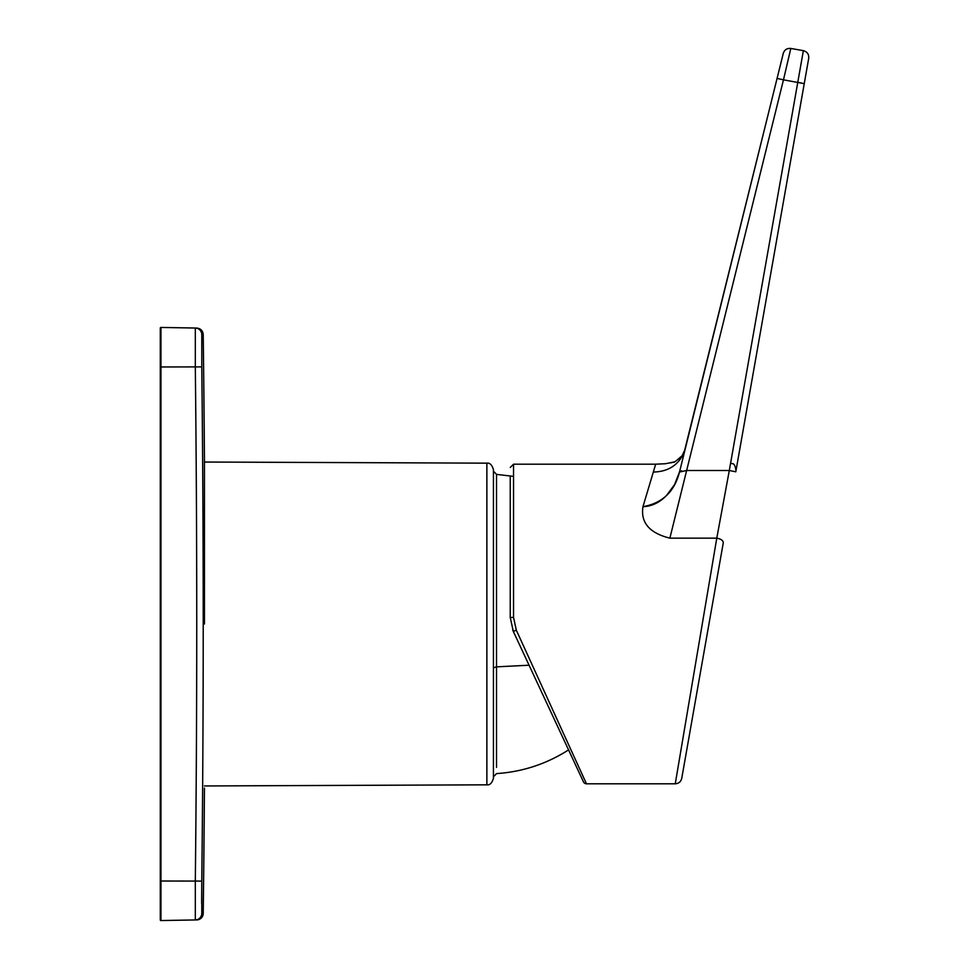 <?xml version="1.0" encoding="UTF-8"?>
<svg xmlns="http://www.w3.org/2000/svg" width="969" height="969" viewBox="0 0 969 969"><rect width="100%" height="100%" fill="white"/><g stroke="black" fill="none" stroke-linecap="round" stroke-linejoin="round"><path stroke-width="1.45" d="M493.439 580.213L493.439 776.823L496.528 773.601C522.63 771.845 546.698 763.911 568.718 749.8M675.26 783.8L716.781 538.158C721.021 538.946 723.189 540.508 723.274 542.846L681.74 778.349C680.892 781.729 678.736 783.546 675.26 783.8L586.475 783.8L516.32 630.177L513.534 617.386L510.239 617.519L510.239 475.888M513.534 617.386L513.534 464.187L655.674 464.187L642.968 506.678C640.485 522.57 649.448 533.059 669.87 538.158L686.646 470.498L729.306 470.498L803.362 50.667L790.825 48.45C787.034 48.111 784.515 49.746 783.279 53.356C784.515 49.758 787.034 48.123 790.825 48.45L783.485 79.773M201.637 903.362L201.782 881.087L201.782 913.44L203.224 913.416A6.589 6.589 0 0 1 196.743 919.92L160.963 920.55A0.654 0.654 0 0 1 160.285 919.896L160.285 328.091L160.951 327.437L160.285 328.091A0.654 0.654 0 0 1 160.963 327.437A0.654 0.654 0 0 0 160.285 328.091L160.951 327.437A0.654 0.654 0 0 0 160.285 328.091A0.654 0.654 0 0 1 160.951 327.437L160.285 328.091M486.874 784.829L486.874 463.158C489.842 462.685 492.034 464.878 493.439 469.747L493.439 778.24C492.034 783.109 489.842 785.302 486.874 784.829L204.447 785.956M512.322 476.227L496.528 474.386L493.439 471.164L493.439 477.572M204.447 623.988L204.447 459.887A23066.451 23066.451 0 0 0 203.224 334.571L201.782 334.547L201.782 366.888A23056.071 23052.558 -90 0 1 203.224 623.988A23056.071 23052.558 -90 0 1 201.782 881.087L160.963 881.015L160.963 920.55A0.654 0.654 0 0 1 160.285 919.896M204.447 788.1A23066.451 23066.451 0 0 1 203.224 913.416L201.782 913.44A6.589 6.589 89 0 1 195.314 919.944L195.314 881.015A23049.482 23045.969 90 0 0 195.314 366.972L195.314 328.031L160.963 327.437A0.654 0.654 0 0 1 160.963 327.437L160.963 881.015L160.285 881.015M195.314 328.031L196.743 328.055C200.644 328.491 202.812 330.659 203.224 334.571L201.782 334.547A6.589 6.589 91 0 0 195.314 328.031L195.266 328.334M195.314 919.944L160.963 920.55M687.942 437.988L768.272 113.942L684.138 452.378C678.361 465.193 668.089 471.758 653.324 472.036L642.968 506.678C662.311 503.238 674.485 491.695 679.499 472.048L681.643 470.813M786.162 68.302L786.586 66.522M783.279 53.356L777.077 78.404L783.473 79.833L804.234 83.649L808.715 58.297L735.798 471.794L797.899 119.623M808.061 54.094L807.08 52.714M808.715 58.297C809.018 54.288 807.238 51.745 803.362 50.667L790.825 48.45L803.362 50.667M740.062 447.63L735.992 470.68L740.062 447.63M655.674 464.187L665.461 463.727L673.903 461.995M684.599 451.506L684.138 452.378C682.019 456.193 680.674 457.937 680.105 457.634L675.817 461.147M777.077 78.404L679.499 472.048L683.642 455.345L682.588 455.709M682.188 456.435L683.569 455.648M586.475 783.8A3.295 3.295 -25 0 1 583.483 781.898L567.568 747.765M642.968 506.678C651.737 506.375 659.635 502.596 666.636 495.365L674.606 484.548L679.499 472.048L686.646 470.498L783.473 79.833M669.87 538.158L716.781 538.158L729.306 470.498L735.798 471.794M683.642 455.333L682.6 455.696M681.74 456.157L680.105 457.634M583.483 781.898L513.328 631.449L510.239 617.519M566.998 746.53L564.285 740.704M560.445 732.491L546.904 703.446M521.007 647.91L517.046 639.407M514.975 634.986L513.207 631.17M512.71 630.02L513.328 631.449L516.32 630.177M496.528 474.386L496.528 666.854L493.439 667.774M496.528 767.327L496.528 666.854L529.086 665.219M201.782 366.888L160.285 366.972M801.714 83.08L797.887 82.365M684.211 452.172L685.156 449.216L681.982 456.036M486.874 463.158L204.447 462.031M675.575 461.28L674.775 461.656M674.194 461.886L673.358 462.177M673.225 462.213L670.512 462.94M682.006 455.878L680.081 457.453C675.817 461.365 673.564 462.952 673.334 462.189L673.37 462.177M513.534 464.187L510.239 467.482M730.65 463.049C732.346 464.623 734.478 461.256 735.992 470.68"/></g></svg>
